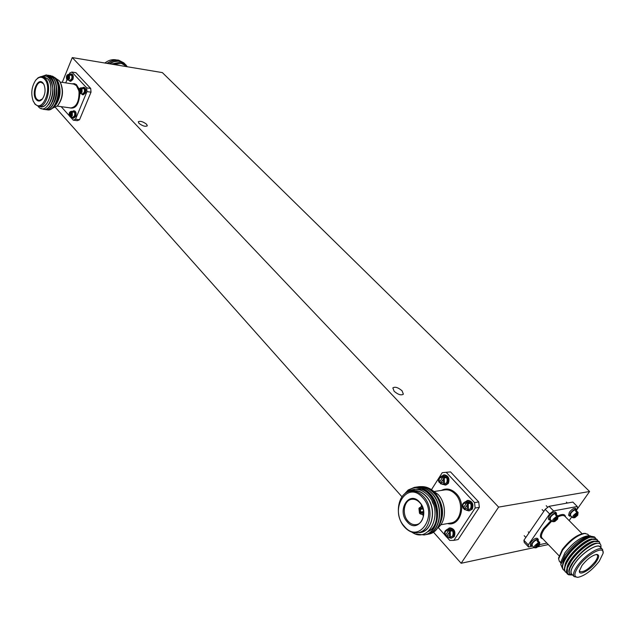 <?xml version="1.0" encoding="UTF-8"?>
<svg xmlns="http://www.w3.org/2000/svg" width="635" height="635" viewBox="0 0 635 635"><rect width="100%" height="100%" fill="white"/><g stroke="black" fill="none" stroke-linecap="round" stroke-linejoin="round"><path stroke-width="0.95" d="M394.144 391.279C398.161 394.66 401.233 395.621 403.368 394.16L402.05 390.787C398.042 387.421 394.97 386.469 392.843 387.929L394.144 391.279M138.938 123.301C142.534 126.024 145.328 126.857 147.304 125.809L146.653 124.301C143.058 121.587 140.272 120.753 138.295 121.801L138.938 123.301M498.61 507.103L589.59 491.498L162.369 72.604L72.279 57.587L498.61 507.103L461.137 563.269L534.122 547.608M538.067 546.767L548.307 544.568M589.59 491.498L576.755 509.786M571.81 516.827L569.158 520.605M72.279 57.587L62.246 82.359M55.475 107.458L401.971 496.792M433.403 532.106L461.137 563.269M596.011 562.078C590.423 570.111 578.612 576.493 579.39 570.984L581.985 565.467C587.208 558.975 592.145 555.292 596.797 554.426C599.503 554.784 599.242 557.339 596.011 562.078M579.438 570.587L579.811 571.492C583.557 572.556 588.653 569.278 595.114 561.658C597.408 558.395 598.114 556.157 597.217 554.934L596.265 554.466M589.216 535.789L587.661 534.225L584.232 533.344C577.294 534.408 569.992 539.782 562.308 549.45L558.617 558.022M585.462 533.376C578.199 534.495 570.54 540.131 562.483 550.267L558.609 558.927L559.387 561.34M602.496 549.386L600.091 546.957C597.329 543.06 582.184 552.767 574.992 563.166C571.333 568.436 570.222 572.048 571.651 574.008L571.754 574.119M603.131 552.982L602.599 549.489C599.853 545.6 584.7 555.347 577.477 565.745C573.81 571.016 572.683 574.627 574.103 576.588L577.826 577.342C584.652 575.913 591.78 570.563 599.226 561.3L603.107 553.307C604.711 544.894 587.042 554.149 578.668 566.269C573.945 573.341 573.659 577.032 577.826 577.342M600.662 547.529C599.162 541.988 582.66 551.926 574.889 563.189C570.667 569.357 569.809 573.199 572.31 574.699M600.932 547.807L600.98 546.521C601.067 543.449 599.043 542.568 594.908 543.878C587.184 547.108 579.938 553.275 573.159 562.38L570.159 567.761C568.381 572.389 569.182 574.794 572.556 574.985L572.556 574.985M560.983 561.578L564.896 552.815C572.794 542.854 580.398 537.186 587.7 535.829L592.495 536.488M562.499 568.373L560.816 564.578L565.206 554.871C573.953 543.655 582.271 537.289 590.161 535.773M567.412 574.04L567.317 573.937C566.134 572.564 566.214 570.206 567.555 566.857L570.794 561.03C577.945 551.37 585.557 544.83 593.638 541.417L599.289 541.766M571.357 574.985L568.69 574.81L567.38 574.008L567.388 568.261L571.063 561.308C579.128 549.045 596.392 537.575 599.4 541.877L600.083 543.87M563.356 569.77L563.158 569.563C561.943 568.158 562.031 565.745 563.42 562.316L566.579 556.649C573.611 547.076 581.168 540.583 589.232 537.154L595.043 537.48M564.61 570.651L563.412 569.841C561.626 567.444 562.769 563.142 566.841 556.919C574.865 544.671 592.106 533.265 595.154 537.591L595.741 538.75M565.436 571.952L565.237 571.746C564.031 570.357 564.118 567.976 565.483 564.586L568.682 558.84C575.778 549.219 583.359 542.703 591.431 539.282L597.162 539.623M566.698 572.833L565.491 572.024C563.713 569.635 564.864 565.333 568.944 559.11C576.993 546.854 594.249 535.416 597.273 539.734L597.86 540.893M561.007 561.229L560.911 562.92L559.276 561.229M572.072 574.961L571.381 574.985C567.738 574.85 566.404 572.603 567.388 568.261M570.079 567.976L570.262 567.5C573.476 559.117 586.605 546.513 594.146 544.139L594.558 544.005M567.912 565.928L568.182 565.229C571.413 556.871 584.414 544.385 591.947 541.996L593.638 541.417M565.841 563.674L566.11 562.967C569.357 554.633 582.224 542.274 589.756 539.861L591.431 539.282M563.769 561.427L564.047 560.713C567.301 552.394 580.041 540.163 587.565 537.734L587.661 537.702M569.492 573.278C564.547 567.222 589.113 541.584 597.138 543.33M566.96 568.5C567.134 559.76 587.153 540.583 594.471 541.155M564.88 566.269C565.086 557.514 584.954 538.472 592.304 539.004M562.793 564.039C563.039 555.268 582.763 536.369 590.137 536.861M523.915 540.258L528.249 544.854L528.542 546.997L524.216 542.409L523.915 540.258L545.171 509.357L549.069 506.333L572.857 502.071L577.294 506.508L553.545 510.881L549.632 513.921L545.171 509.357M528.249 544.854L549.632 513.921M549.069 506.333L553.545 510.881M576.747 509.73L577.437 508.746L577.294 506.508M571.786 516.803L569.135 520.581M546.894 543.092L539.821 544.6M531.678 546.33L528.542 546.997M583.152 538.21L583.271 539.401M583.859 537.829L583.922 539.028M120.102 65.564L122.857 66.024M104.846 63.016C108.371 60.333 111.935 59.245 115.546 59.753L116.546 59.976M106.839 63.349L111.76 60.896M123.087 66.056L119.872 65.524M127.325 66.762L121.348 63.373L113.903 64.524M124.23 63.246L118.666 60.246C114.919 59.746 111.157 60.809 107.378 63.436M123.889 62.881L118.539 60.119C114.745 59.611 110.942 60.706 107.132 63.397M127.103 66.484L125.905 64.913L120.682 62.278L111.546 64.135M125.754 64.754L120.555 62.151L111.268 64.087M125.238 64.262L119.674 61.262L118.3 61.127L113.84 61.738L109.395 63.778M124.746 63.738L119.547 61.135C116.157 60.658 112.681 61.524 109.141 63.73M36.322 99.727C30.71 93.948 37.592 76.502 42.974 83.01L43.934 84.463C45.871 89.765 45.275 94.71 42.148 99.29C40.092 101.457 38.148 101.6 36.322 99.727M44.133 84.876L43.243 83.558L41.235 82.391C36.155 81.209 32.695 95.028 36.973 99.322L39.053 100.528L42.434 98.941M57.737 105.569L57.833 105.458C62.905 98.528 63.818 90.995 60.587 82.868L60.515 82.733M52.411 108.236L57.38 105.95C62.69 98.687 63.651 90.789 60.261 82.256L58.999 80.494L56.261 78.716M33.139 100.894L35.1 104.307L38.544 106.315L40.799 106.616C49.07 108.521 54.737 85.765 47.633 78.867L44.371 76.978L40.759 76.629L38.06 77.787L35.592 80.383M38.544 106.315C46.807 108.228 52.467 85.431 45.371 78.526L42.108 76.637M34.782 103.592C42.537 113.451 52.959 87.614 44.529 79.097C41.656 76.303 38.687 76.724 35.623 80.343C31.559 86.765 30.734 93.631 33.163 100.941L34.782 103.592M39.695 106.466C48.228 110.688 55.364 86.241 47.681 78.748L43.259 76.811M37.997 106.212L38.187 106.434C46.998 117.729 59.023 87.828 48.911 77.978C46.839 75.914 44.561 75.47 42.061 76.629M58.055 81.804L58.42 82.606C61.285 90.654 60.373 98.155 55.682 105.108L51.8 108.553M52.332 76.089L55.896 78.288L57.753 81.129C60.976 90.146 60.023 98.457 54.912 106.061M46.077 74.906L50.681 77.16C59.206 85.169 52.895 111.53 43.609 109.339L43.49 109.323M41.41 76.581L46.387 74.906L50.443 77.121C58.96 85.138 52.649 111.498 43.363 109.315L40.973 108.355M50.498 75.533L54.523 77.748C63.055 85.741 56.737 112.03 47.442 109.847L47.315 109.823M49.538 75.454L54.285 77.708C62.817 85.701 56.499 111.998 47.196 109.815L46.371 109.633M48.585 75.24L52.602 77.454C61.135 85.455 54.816 111.784 45.522 109.593L45.402 109.577M47.617 75.16L52.364 77.414C60.889 85.415 54.578 111.752 45.283 109.561L44.45 109.379M41.545 76.589L46.387 74.906M53.094 81.597L50.665 78.153L47.3 76.557C50.633 77.248 52.919 80.256 54.158 85.582M49.53 78.692C54.269 86.987 54.007 95.623 48.736 104.6M54.396 85.63C55.412 91.384 54.777 96.798 52.483 101.886M56.34 85.995C57.325 91.678 56.698 97.044 54.443 102.076M58.269 86.36C59.238 91.98 58.611 97.282 56.396 102.259M69.144 74.43L69.699 73.065L71.89 72.041L75.906 72.676L90.718 88.463L91.011 92.186L79.526 119.753L77.311 120.682L73.287 120.174L75.494 119.237L79.526 119.753M71.89 72.041L86.685 87.86L90.718 88.463M91.011 92.186L86.971 91.599L86.685 87.86M86.971 91.599L75.494 119.237M73.287 120.174L70.429 116.975M69.263 115.681L61.182 106.656M65.715 82.875L67.104 79.462M407.202 521.819C396.43 510.405 409.202 489.871 419.624 502.166C430.697 513.723 417.433 534.392 407.202 521.819M419.759 502.65C417.322 500.047 414.647 498.927 411.742 499.293C403.923 500.047 401.534 514.318 408.051 521.176C410.535 523.899 413.29 525.042 416.306 524.613C424.053 523.748 426.323 509.389 419.759 502.65M421.442 504.984L421.219 506.825M422.608 514.453L423.474 516.128M423.593 511.532L420.664 512.016L419.465 513.223L420.465 513.056M419.814 512.659L419.41 508.897L420.37 509.349L420.664 512.016M420.37 509.349L423.085 508.913M422.45 508.516L420.727 508.794L419.291 507.809L422.291 506.659M419.767 508.341L422.632 508.23L422.759 508.714L421.537 508.349L420.727 508.794M423.696 513.612L422.164 514.525L423.68 514.271M423.513 512.413L423.156 513.088L420.291 513.191L419.933 513.747L422.164 514.525M437.666 527.907C446.564 521.851 446.754 503.357 438.023 494.403L431.752 489.895M418.124 532.654L420.521 532.225C433.149 530.741 436.801 507.246 426.029 496.316C422.069 492.117 417.743 490.299 413.036 490.863L410.647 491.212C397.812 492.387 393.843 515.707 404.479 526.986C408.583 531.495 413.131 533.392 418.124 532.654C430.76 531.178 434.411 507.635 423.64 496.673C419.679 492.466 415.346 490.649 410.647 491.212M404.344 526.344C419.275 544.87 438.88 514.525 422.545 497.546C407.21 479.631 388.652 509.667 404.344 526.344M418.417 532.606C432.387 533.535 437.856 508.032 426.125 496.173C421.386 491.244 416.322 489.585 410.94 491.172M411.813 532.122C429.474 544.798 444.548 511.524 427.712 494.967C420.91 488.49 414.171 487.553 407.495 492.141M421.727 486.624C426.688 486.561 431.213 488.712 435.3 493.077C444.008 504.912 444.857 516.438 437.848 527.645M414.599 487.323L414.663 487.315C420.14 486.664 425.22 488.744 429.911 493.546C442.587 506.095 438.737 533.162 424.315 534.908L424.188 534.932M404.082 494.403L408.194 489.966L414.536 487.339L421.981 488.259L429.657 493.586C442.333 506.135 438.483 533.209 424.061 534.956L416.131 534.059M418.592 486.759L418.719 486.735C424.188 486.085 429.276 488.148 433.959 492.935C446.619 505.444 442.778 532.416 428.363 534.162L428.236 534.186M417.584 486.926L418.465 486.775C423.942 486.124 429.022 488.188 433.705 492.974C446.373 505.484 442.524 532.455 428.117 534.21L427.22 534.345M416.568 487.045L416.695 487.029C422.172 486.378 427.252 488.45 431.935 493.244C444.603 505.77 440.761 532.789 426.347 534.535L426.22 534.559M415.552 487.22L416.441 487.061C421.918 486.41 426.998 488.482 431.689 493.284C444.357 505.809 440.507 532.836 426.093 534.583L425.196 534.718M405.638 493.173C410.154 488.156 415.608 486.521 421.981 488.259M410.48 491.244L414.703 489.466M428.22 531.519C445.54 523.962 434.523 485.18 415.965 489.236C434.11 485.632 445.064 523.057 428.53 531.257M432.157 501.459L433.292 504.134M423.656 512.175L423.608 511.675M422.577 507.341L420.783 506.897M423.156 513.088L423.632 513.62M419.679 508.246L418.933 508.365L419.465 513.223M420.291 513.191L421.132 512.548L422.362 512.921L423.164 512.477M421.132 512.548L423.521 512.151M418.933 508.365L419.41 508.897M450.509 471.884L442.23 472.702L450.509 471.884L478.719 501.944L479.338 507.325L458.097 539.552L453.906 540.361L475.163 508.032L474.543 502.626L478.719 501.944M446.326 472.44L474.543 502.626M479.338 507.325L475.163 508.032M446.953 537.289L449.763 540.425L453.906 540.361M446.278 536.535L445.667 535.853M444.929 535.027L438.19 527.502M431.459 489.696L442.23 472.702M556.435 513.072L555.49 512.112C553.839 511.564 551.696 512.889 549.061 516.088L548.33 519.017M556.435 514.699L556.466 513.104C554.815 512.556 552.672 513.882 550.029 517.088L549.267 519.978L550.902 520.033M554.72 521.581L557.633 519.12L557.982 516.271L557.538 516.088L557.681 517.327L554.72 521.581L557.49 519.208L557.681 517.327M557.982 516.271L555.649 513.89C554.371 513.469 552.72 514.493 550.68 516.961L550.116 519.224M555.776 515.263L556.173 514.691L555.363 514.85L556.728 516.239L556.871 517.477L553.91 521.732L552.426 521.589L553.014 519.351L556.728 516.239M556.173 514.691L557.538 516.088M442.293 484.322L445.937 485.021L448.326 483.386C449.85 478.56 448.5 475.694 444.286 474.782L441.031 476.448M445.024 485.156L447.413 483.513C448.937 478.695 447.588 475.821 443.373 474.909M440.476 483.132L440.396 483.679L442.627 484.299L444.468 483.037L444.27 477.949L440.476 483.132L443.365 482.513L443.293 478.695M440.396 483.687L442.627 484.299L444.825 483.981L446.667 482.719C447.842 478.996 446.802 476.782 443.555 476.075L441.349 476.377L439.483 477.655M443.698 478.242L444.635 476.774L442.373 477.695L439.555 482.14L439.436 482.648L440.841 482.56M444.635 476.774L445.556 477.766L444.27 477.949M538.274 539.321L537.353 538.353C535.702 537.813 533.551 539.139 530.916 542.322L530.209 545.116M538.25 540.925L538.305 539.353C536.654 538.813 534.503 540.131 531.86 543.322L531.13 546.084L532.733 546.14M536.535 547.711L539.425 545.267L539.766 542.52L539.29 542.33L539.425 543.56L536.535 547.711L539.274 545.362L539.425 543.56M539.742 542.496L537.48 540.123C536.21 539.702 534.559 540.726 532.519 543.187L531.971 545.338M537.543 541.52L537.956 540.933L537.139 541.099L538.472 542.504L538.615 543.727L535.718 547.886L534.225 547.719L534.797 545.592L538.472 542.504M537.956 540.933L539.29 542.33M576.54 509.302L575.596 508.365C574.008 507.857 571.929 509.159 569.357 512.27L568.603 515.168M576.532 510.881L576.564 509.333C574.977 508.825 572.897 510.127 570.317 513.247L569.539 516.12L571.127 516.136M574.881 517.66L577.723 515.255L578.088 512.437L577.683 512.27L577.818 513.485L574.881 517.66L577.596 515.334L577.818 513.485M578.088 512.437L575.762 510.111C574.54 509.714 572.937 510.723 570.944 513.128L570.341 515.342L572.659 517.684L573.27 515.469L576.897 512.413L577.04 513.628L574.103 517.811L572.659 517.684M575.937 511.453L576.318 510.905L575.54 511.056L576.897 512.413M576.318 510.905L577.683 512.27M466.201 510.135L469.051 510.921L472.289 509.159C473.853 504.174 472.408 501.237 467.963 500.348L464.669 502.142M469.051 510.921L471.376 509.318C472.94 504.325 471.495 501.38 467.05 500.499M464.304 508.913L464.209 509.453L466.614 510.095L468.416 508.857L468.209 503.674L464.304 508.913L467.289 508.333L467.217 504.444M464.209 509.453L466.614 510.095L468.813 509.73L470.606 508.492C471.813 504.634 470.702 502.372 467.273 501.69L465.074 502.047L463.256 503.293M467.281 504.349L468.535 502.436L466.265 503.412L463.344 507.881L463.463 508.46L464.733 508.246M468.535 502.436L469.487 503.468L468.209 503.674M448.421 537.575L451.199 538.297L454.271 536.599C455.795 531.606 454.35 528.677 449.945 527.828L446.762 529.646M451.199 538.297L453.358 536.773C454.882 531.773 453.438 528.852 449.032 527.995M446.381 536.361L446.286 536.877L448.739 537.535L450.406 536.361L450.207 531.233L446.381 536.361L449.294 535.845L449.231 531.995M446.286 536.877L448.739 537.535L450.937 537.123L452.612 535.948C453.779 532.09 452.668 529.828 449.27 529.169L447.064 529.574L445.373 530.757M449.294 531.9L450.556 529.963L448.294 530.955L445.445 535.321L445.572 535.869L446.857 535.63M450.556 529.963L451.493 530.995L450.207 531.233M81.082 93.686L83.225 94.869L85.447 93.004C86.289 90.075 85.868 88.194 84.185 87.376L81.82 87.9M82.352 94.742L84.566 92.877C85.407 89.94 84.987 88.067 83.304 87.249M79.637 92.781L80.335 93.583L82.05 92.138L81.971 88.479L81.209 88.971L79.637 92.781L81.216 91.742L81.209 88.971M79.756 93.369L82.455 93.885L84.169 92.448C84.812 90.178 84.487 88.733 83.193 88.106L81.074 87.789L81.471 87.94L80.709 88.44L79.137 92.242L79.597 92.908M82.526 88.559L82.709 88.122L81.471 87.94M82.709 88.122L83.209 88.662L81.971 88.479M71.445 117.134L73.581 118.269L75.716 116.459C76.541 113.522 76.113 111.649 74.422 110.839L72.096 111.395M72.707 118.158L74.835 116.348C75.668 113.403 75.24 111.53 73.549 110.728M69.953 116.237L70.683 117.038L72.326 115.641L72.255 112.006L71.493 112.498L69.953 116.237L71.509 115.245L71.493 112.498M70.064 116.8L72.795 117.308L74.446 115.911C75.081 113.641 74.747 112.197 73.446 111.577L71.334 111.292L71.763 111.458L71.009 111.95L69.461 115.697L69.921 116.34M72.811 112.077L73.001 111.625L71.763 111.458M73.001 111.625L73.493 112.165L72.255 112.006M68.604 80.177L70.699 81.359L72.89 79.494C73.708 76.605 73.303 74.763 71.676 73.962L69.358 74.462M69.826 81.224L72.009 79.359C72.827 76.47 72.43 74.628 70.802 73.819M67.151 79.272L67.826 80.066L69.517 78.621L69.437 75.009L68.683 75.494L67.151 79.272L68.691 78.224L68.683 75.494M67.278 79.859L69.929 80.383L71.62 78.938C72.255 76.716 71.938 75.287 70.683 74.668L68.58 74.343L68.953 74.486L68.191 74.97L66.659 78.748L67.104 79.415M70.009 75.097L70.183 74.676L68.953 74.486M70.183 74.676L70.668 75.2L69.437 75.009M551.863 521.01L544.441 528.987C541.56 533.297 540.75 536.297 542.02 538.004L542.115 538.099M542.766 538.782C539.393 538.004 539.647 534.599 543.536 528.566L551.188 520.319M582.017 533.638L564.864 516.255C563.689 515.104 561.491 515.271 558.284 516.763M557.673 515.953C562.483 513.715 565.102 514.04 565.531 516.938M78.748 90.591L76.406 85.614L73.684 84.074L60.142 82.042M72.072 83.828L74.327 83.622L76.422 84.622L79.145 89.09M57.206 106.124L70.747 107.942C76.248 107.101 79.01 101.957 79.042 92.512M79.875 93.432C78.986 104.775 75.406 109.537 69.136 107.72M440.738 524.78L450.906 522.97C461.24 521.764 464.241 502.991 455.438 494.252C452.183 490.887 448.627 489.442 444.762 489.918L434.602 491.434M441.389 490.418C446.484 487.807 451.437 488.871 456.255 493.633C467.106 504.301 460.383 527.05 447.524 523.573M556.871 517.477C554.196 519.224 553.212 520.644 553.91 521.732M443.349 476.948L441.349 476.377C438.325 478.401 437.682 480.489 439.436 482.648M442.373 477.695C439.515 477.115 438.579 478.592 439.555 482.14M538.615 543.727C535.956 545.481 534.987 546.87 535.718 547.886M577.04 513.628C574.437 515.342 573.461 516.731 574.103 517.811M467.249 502.65L465.074 502.047C462.447 503.095 461.828 505.206 463.217 508.389M466.265 503.412C463.304 502.761 462.336 504.253 463.344 507.881M449.278 530.193L447.064 529.574C444.429 530.955 443.849 533.035 445.325 535.797M448.294 530.955C445.413 530.265 444.46 531.717 445.445 535.321M80.709 88.44C79.153 88.59 78.629 89.86 79.137 92.242M71.009 111.95C69.477 112.07 68.961 113.316 69.461 115.697M68.191 74.97C66.675 75.144 66.167 76.398 66.659 78.748M558.99 555.72L542.107 538.091M560.935 562.491L560.816 564.578M571.651 574.008L574.103 576.588M558.617 557.713L558.609 558.927M594.146 544.139L594.908 543.878M568.182 565.229L567.555 566.857M566.11 562.967L565.483 564.586M564.047 560.713L563.42 562.316M587.565 537.734L589.232 537.154M33.163 100.941L33.393 101.529M35.623 80.343L35.989 79.843M546.227 505.714L547.799 507.317M550.093 519.2L552.426 521.589M548.299 518.986L549.267 519.978M542.139 509.619L543.814 511.334M528.272 531.876L529.09 532.733M531.947 545.314L534.225 547.719M530.185 545.084L531.13 546.084M524.192 535.702L525.851 537.448M566.404 502.11L567.357 503.055M568.571 515.144L569.539 516.12M79.137 92.694C78.407 89.884 79.05 88.249 81.074 87.789M69.461 116.126C68.739 113.379 69.358 111.768 71.334 111.292M66.667 79.192C66.016 76.438 66.659 74.819 68.58 74.343"/></g></svg>
